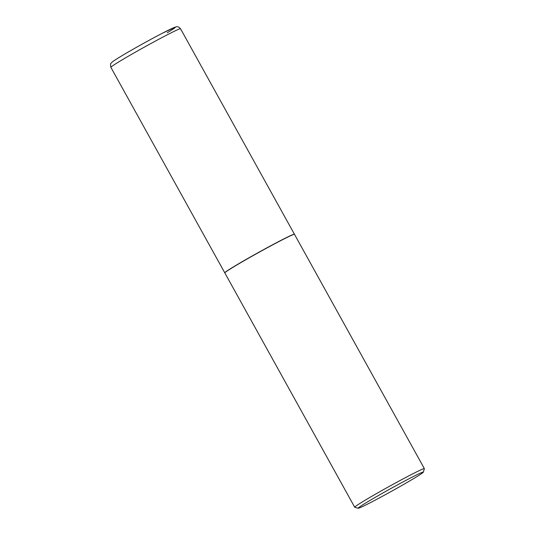 <?xml version="1.0" encoding="UTF-8"?>
<svg xmlns="http://www.w3.org/2000/svg" width="535" height="535" viewBox="0 0 535 535"><rect width="100%" height="100%" fill="white"/><g stroke="black" fill="none" stroke-linecap="round" stroke-linejoin="round"><path stroke-width="0.8" d="M423.359 472.137L424.355 468.68A39.817 1.458 151 0 0 424.355 468.62L294.477 234.317A39.817 1.458 151 0 0 294.431 234.283A39.817 1.458 151 0 0 294.417 234.21A39.817 1.458 151 0 0 271.753 245.217A39.817 1.458 151 0 0 233.721 266.704A39.817 1.458 151 0 0 224.767 272.81A39.817 1.458 151 0 0 224.834 272.85A39.817 1.458 151 0 0 224.827 272.924L354.705 507.227A39.817 1.458 151 0 0 354.752 507.26L358.216 508.25A37.269 1.364 151 0 0 368.936 503.388A37.269 1.364 151 0 0 403.771 484.382A37.269 1.364 151 0 0 423.359 472.137A37.269 1.364 151 0 0 412.592 476.912A37.269 1.364 151 0 0 376.667 496.54A37.269 1.364 151 0 0 358.216 508.25M282.841 239.412A39.69 1.451 151 0 0 245.739 259.649A39.69 1.451 151 0 0 224.874 272.689L224.827 272.863A39.817 1.458 151 0 1 245.759 259.783A39.817 1.458 151 0 1 282.975 239.479A39.817 1.458 151 0 1 294.431 234.283L294.257 234.236A39.69 1.451 151 0 0 282.841 239.412M424.355 468.62A39.817 1.458 151 0 0 412.853 473.783A39.817 1.458 151 0 0 375.048 494.42A39.817 1.458 151 0 0 354.705 507.227M110.879 67.35C110.384 64.708 110.444 63.337 111.073 63.257L111.654 62.548C112.176 62.027 112.497 61.525 120.335 56.71C130.567 50.484 149.653 39.824 162.185 33.331L175.714 26.937C176.557 27.038 177.587 25.546 180.529 28.743A39.817 1.458 151 0 0 157.865 39.757A39.817 1.458 151 0 0 119.833 61.244A39.817 1.458 151 0 0 110.879 67.35L224.767 272.81M167.234 32.775A35.992 1.317 151 0 0 164.934 31.919A35.992 1.317 151 0 0 120.462 56.636M180.529 28.743L294.417 234.21"/></g></svg>
